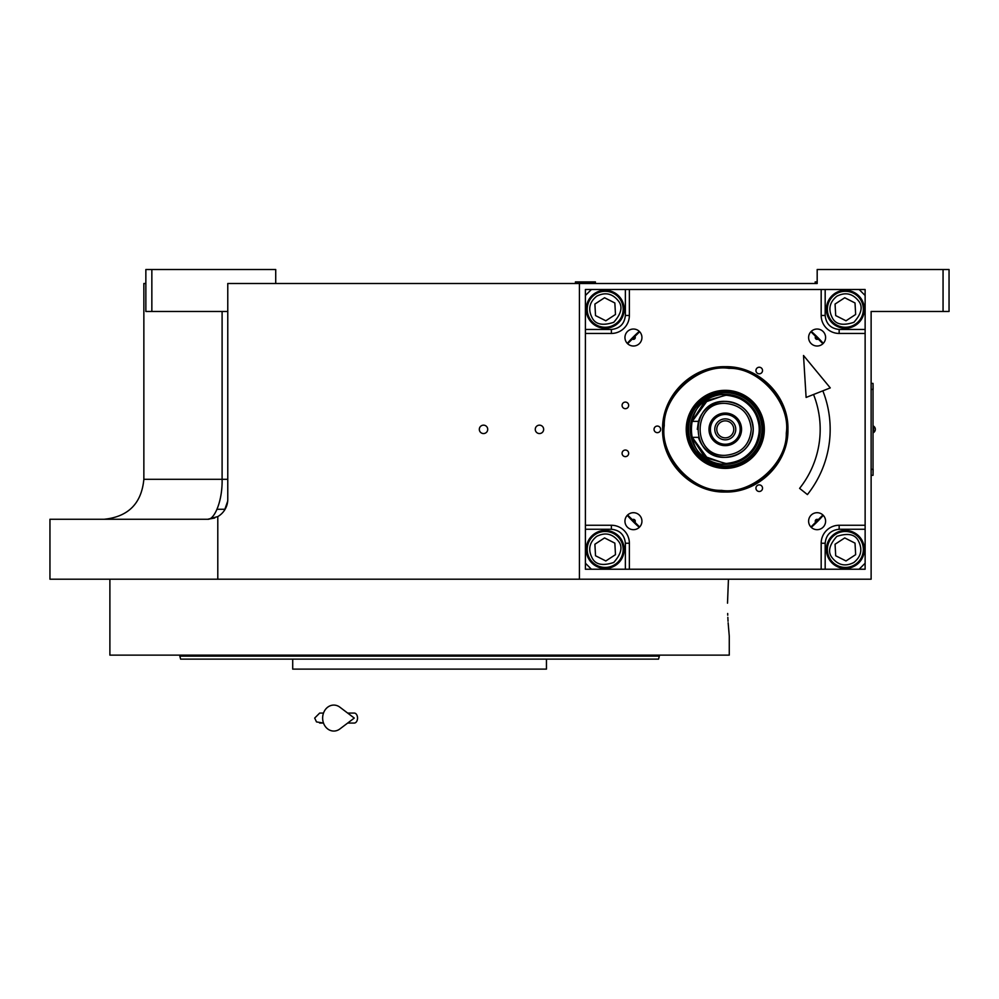<?xml version="1.0" encoding="UTF-8"?>
<svg xmlns="http://www.w3.org/2000/svg" width="999" height="999" viewBox="0 0 999 999"><rect width="100%" height="100%" fill="white"/><g stroke="black" fill="none" stroke-linecap="round" stroke-linejoin="round"><path stroke-width="1.5" d="M217.045 509.278L225.1 509.278M639.635 526.997L627.634 514.997M627.634 343.718L639.635 331.718M877.122 311.476L871.128 311.476L871.128 579.208L49.95 579.208L49.95 519.268L207.792 519.268L214.735 518.019M217.794 579.208L217.794 516.583A19.98 19.98 0 0 0 227.772 499.288L227.772 283.504L817.182 283.504L817.182 269.518L949.05 269.518L949.05 311.476L871.128 311.476M943.056 269.518L943.056 311.476M810.913 331.718L822.914 343.718M822.914 514.997L810.913 526.997M222.103 311.476L222.103 479.308L143.856 479.308L143.856 283.504L145.854 283.504M579.42 283.504L579.42 579.208M483.516 433.554A4.196 4.196 0 0 0 487.712 429.358A4.196 4.196 0 0 0 483.516 425.162A4.196 4.196 0 0 0 479.32 429.358A4.196 4.196 0 0 0 483.516 433.554M539.46 433.554A4.196 4.196 0 0 0 543.656 429.358A4.196 4.196 0 0 0 539.46 425.162A4.196 4.196 0 0 0 535.264 429.358A4.196 4.196 0 0 0 539.46 433.554M217.77 516.595L207.792 519.268C214.31 519.892 222.602 501.148 222.103 479.308L227.772 479.308M275.724 283.504L275.724 269.518L151.848 269.518L151.848 311.476L227.772 311.476M151.848 311.476L145.854 311.476L145.854 269.518L151.848 269.518M224.513 510.239L227.685 501.211L224.513 510.239M873.026 385.402L873.026 473.314M873.126 389.398L873.026 383.404L871.128 383.404M871.128 389.398L873.026 389.398L873.026 469.318L871.128 469.318M871.128 475.312L873.026 475.312L873.126 469.318M873.576 426.161L873.576 432.555A3.796 3.796 0 0 0 873.576 426.161L873.126 426.161M727.509 603.184L728.446 579.208L727.509 603.184C729.42 645.716 729.42 645.716 727.509 603.184M727.684 613.498L727.747 615.222M727.834 617.332L728.034 621.228M728.134 622.802L729.27 636.151L729.27 655.132L109.89 655.132L109.89 579.208M659.34 656.131L658.541 659.128L180.619 659.128L179.82 656.131L659.34 656.131L659.34 655.132M546.453 659.128L546.453 669.118L292.707 669.118L292.707 659.128L216.284 659.128M179.82 655.132L179.82 656.131M549.45 656.131L557.492 656.131M180.619 659.128L182.155 659.128M185.614 659.128L199.3 659.128M516.982 659.128L533.966 659.128L516.982 659.128M305.195 659.128L322.178 659.128L305.195 659.128M622.877 659.128L639.86 659.128L622.877 659.128M508.766 669.118L330.394 669.118M818.393 338.836A1.836 1.836 0 0 1 815.259 337.525A1.836 1.836 0 0 1 815.796 336.238A1.836 1.836 0 0 0 815.259 337.525M815.796 522.477A1.836 1.836 0 0 1 816.395 519.492A1.836 1.836 0 0 1 818.393 519.88A1.836 1.836 0 0 0 815.259 521.191M591.408 289.498L859.14 289.498L865.134 295.492L865.134 563.224L859.14 569.218L591.408 569.218L585.414 563.224L585.414 295.492L591.408 289.498L585.402 289.51L585.402 569.23L865.122 569.23L865.122 563.236M808.616 521.191A8.492 8.492 0 0 0 817.107 529.682A8.492 8.492 0 0 0 825.599 521.191A8.492 8.492 0 0 0 817.107 512.699A8.492 8.492 0 0 0 808.616 521.191M808.616 337.525A8.492 8.492 0 0 0 817.107 346.016A8.492 8.492 0 0 0 825.599 337.525A8.492 8.492 0 0 0 817.107 329.033A8.492 8.492 0 0 0 808.616 337.525M641.932 337.525A8.492 8.492 0 0 0 633.441 329.033A8.492 8.492 0 0 0 624.949 337.525A8.492 8.492 0 0 0 633.441 346.016A8.492 8.492 0 0 0 641.932 337.525M641.932 521.191A8.492 8.492 0 0 0 633.441 512.699A8.492 8.492 0 0 0 624.949 521.191A8.492 8.492 0 0 0 633.441 529.682A8.492 8.492 0 0 0 641.932 521.191M624.163 309.265A18.981 18.981 0 0 0 605.182 290.284A18.981 18.981 0 0 0 586.201 309.265A18.981 18.981 0 0 0 605.182 328.246A18.981 18.981 0 0 0 624.163 309.265M629.37 289.498L629.37 315.472A17.982 17.982 0 0 1 611.388 333.454L585.414 333.454M762.537 488.186A3.297 3.297 0 0 0 759.24 484.89A3.297 3.297 0 0 0 755.943 488.186A3.297 3.297 0 0 0 759.24 491.483A3.297 3.297 0 0 0 762.537 488.186M762.537 370.529A3.297 3.297 0 0 0 759.24 367.232A3.297 3.297 0 0 0 755.943 370.529A3.297 3.297 0 0 0 759.24 373.826A3.297 3.297 0 0 0 762.537 370.529M660.639 429.358A3.297 3.297 0 0 0 657.342 426.061A3.297 3.297 0 0 0 654.045 429.358A3.297 3.297 0 0 0 657.342 432.654A3.297 3.297 0 0 0 660.639 429.358M725.274 492.02C691.783 492.882 661.75 462.849 662.612 429.358C661.75 395.866 691.783 365.834 725.274 366.695C758.765 365.834 788.798 395.866 787.936 429.358C788.798 462.849 758.765 492.882 725.274 492.02M628.671 453.334A3.297 3.297 0 0 0 625.374 450.037A3.297 3.297 0 0 0 622.077 453.334A3.297 3.297 0 0 0 625.374 456.63A3.297 3.297 0 0 0 628.671 453.334M628.671 405.382A3.297 3.297 0 0 0 625.374 402.085A3.297 3.297 0 0 0 622.077 405.382A3.297 3.297 0 0 0 625.374 408.678A3.297 3.297 0 0 0 628.671 405.382M585.414 525.262L611.388 525.262A17.982 17.982 0 0 1 629.37 543.244L629.37 569.218M821.178 569.218L821.178 543.244A17.982 17.982 0 0 1 839.16 525.262L865.134 525.262M865.134 333.454L839.16 333.454A17.982 17.982 0 0 1 821.178 315.472L821.178 289.498M845.366 328.246A18.981 18.981 0 0 0 864.347 309.265A18.981 18.981 0 0 0 845.366 290.284A18.981 18.981 0 0 0 826.385 309.265A18.981 18.981 0 0 0 845.366 328.246M826.385 549.45A18.981 18.981 0 0 0 845.366 568.431A18.981 18.981 0 0 0 864.347 549.45A18.981 18.981 0 0 0 845.366 530.469A18.981 18.981 0 0 0 826.385 549.45M605.182 530.469A18.981 18.981 0 0 0 586.201 549.45A18.981 18.981 0 0 0 605.182 568.431A18.981 18.981 0 0 0 624.163 549.45A18.981 18.981 0 0 0 605.182 530.469M634.752 336.238A1.836 1.836 0 0 1 634.74 338.823A1.836 1.836 0 0 1 632.155 338.836A1.836 1.836 0 0 0 634.74 338.823A1.836 1.836 0 0 0 634.752 336.238M632.155 519.88A1.836 1.836 0 0 1 634.74 519.892A1.836 1.836 0 0 1 634.752 522.477A1.836 1.836 0 0 0 634.74 519.892A1.836 1.836 0 0 0 632.155 519.88M725.274 491.296C692.182 492.145 662.487 462.45 663.336 429.358C662.487 396.266 692.182 366.571 725.274 367.42C758.366 366.571 788.061 396.266 787.212 429.358C788.061 462.45 758.366 492.145 725.274 491.296M596.665 536.401C589.335 542.37 587.824 549.562 592.145 557.966C595.429 564.622 602.622 566.133 613.711 562.487C621.49 553.796 623.001 546.603 618.231 540.921C612.262 533.591 605.069 532.092 596.665 536.401M595.354 534.39A17.982 17.982 -33.2 0 0 590.134 559.278A17.982 17.982 146.8 0 0 615.022 564.497A17.982 17.982 146.8 0 0 620.242 539.61A17.982 17.982 -33.2 0 0 595.354 534.39M615.484 554.657L614.847 543.131L604.545 537.924L594.892 544.243L595.529 555.756L605.819 560.963L615.484 554.657M729.033 368.344C699.013 363.761 663.386 395.254 664.26 425.599C659.677 455.619 691.171 491.246 721.515 490.372C751.535 494.955 787.162 463.474 786.288 433.116C790.871 403.097 759.377 367.47 729.033 368.344M764.247 431.755A39.036 39.036 0 0 0 727.672 390.397A39.036 39.036 0 0 0 686.301 426.96A39.036 39.036 0 0 0 722.876 468.331A39.036 39.036 0 0 0 764.247 431.755M687.225 427.023A38.124 38.124 0 0 1 727.609 391.308A38.124 38.124 0 0 1 763.323 431.705A38.124 38.124 0 0 1 722.939 467.407A38.124 38.124 0 0 1 687.225 427.023M761.85 431.605A36.638 36.638 0 0 0 727.522 392.782A36.638 36.638 0 0 0 688.698 427.11A36.638 36.638 0 0 0 723.026 465.934A36.638 36.638 0 0 0 761.85 431.605M690.371 427.21A34.965 34.965 0 0 0 723.126 464.26A34.965 34.965 0 0 0 760.177 431.506A34.965 34.965 0 0 0 727.422 394.455A34.965 34.965 0 0 0 690.371 431.506M811.263 527.347A130.37 130.37 0 0 0 823.263 515.347M823.263 343.381A130.37 130.37 0 0 0 811.25 331.368M639.285 331.368A130.37 130.37 0 0 0 627.285 343.369M627.272 515.359A130.37 130.37 0 0 0 639.273 527.36M865.122 295.479L865.122 289.51L859.152 289.51M836.837 296.228C829.507 302.197 828.009 309.378 832.317 317.794C835.601 324.45 842.794 325.949 853.883 322.315C861.675 313.624 863.186 306.431 858.403 300.749C852.434 293.419 845.254 291.908 836.837 296.228M835.526 294.218A17.982 17.982 -33.2 0 0 830.306 319.106A17.982 17.982 146.8 0 0 855.194 324.325A17.982 17.982 146.8 0 0 860.414 299.438A17.982 17.982 -33.2 0 0 835.526 294.218M855.656 314.473L855.019 302.959L844.729 297.752L835.064 304.058L835.701 315.584L846.003 320.791L855.656 314.473M853.883 562.487C861.213 556.518 862.724 549.338 858.403 540.921C855.119 534.265 847.926 532.767 836.837 536.401C829.058 545.092 827.547 552.285 832.317 557.966C838.286 565.297 845.479 566.808 853.883 562.487M855.194 564.497A17.982 17.982 146.8 0 0 860.414 539.61A17.982 17.982 -33.2 0 0 835.526 534.39A17.982 17.982 -33.2 0 0 830.306 559.278A17.982 17.982 146.8 0 0 855.194 564.497M835.064 544.243L835.701 555.756L846.003 560.963L855.656 554.657L855.019 543.131L844.729 537.924L835.064 544.243M596.665 296.228C589.335 302.197 587.824 309.378 592.145 317.794C595.429 324.45 602.622 325.949 613.711 322.315C621.49 313.624 623.001 306.431 618.231 300.749C612.262 293.419 605.069 291.908 596.665 296.228M595.354 294.218A17.982 17.982 -33.2 0 0 590.134 319.106A17.982 17.982 146.8 0 0 615.022 324.325A17.982 17.982 146.8 0 0 620.242 299.438A17.982 17.982 -33.2 0 0 595.354 294.218M615.484 314.473L614.847 302.959L604.545 297.752L594.892 304.058L595.529 315.584L605.819 320.791L615.484 314.473M723.126 394.455A34.965 34.965 0 0 1 760.239 429.358C758.166 408.116 746.515 396.466 725.274 394.393C680.169 392.232 680.169 466.483 725.274 464.323C746.515 462.25 758.166 450.599 760.239 429.358M751.248 429.358C749.712 413.586 741.046 404.92 725.274 403.384C691.77 401.773 691.77 456.943 725.274 455.332C741.046 453.796 749.712 445.129 751.248 429.358M698.476 421.366L691.308 421.366L691.308 437.35L698.476 437.35A27.972 27.972 0 0 0 725.274 457.33C742.257 455.669 751.585 446.341 753.246 429.358C751.585 412.375 742.257 403.047 725.274 401.386A27.972 27.972 0 0 0 698.463 421.366L697.302 429.358M691.982 437.35L704.07 456.243L725.274 463.598C746.066 461.563 757.479 450.149 759.515 429.358C757.479 408.566 746.066 397.152 725.274 395.117L704.083 402.472L691.982 421.366M691.308 425.05L691.308 433.666M725.274 457.33A27.972 27.972 0 0 0 753.246 429.358A27.972 27.972 0 0 0 725.274 401.386C689.185 399.662 689.185 459.053 725.274 457.33M725.274 413.074A16.284 16.284 0 0 0 708.99 429.358A16.284 16.284 0 0 0 725.274 445.641A16.284 16.284 0 0 0 741.558 429.358A16.284 16.284 0 0 0 725.274 413.074M725.274 444.243A14.885 14.885 0 0 1 710.389 429.358A14.885 14.885 0 0 1 725.274 414.473A14.885 14.885 0 0 1 740.159 429.358A14.885 14.885 0 0 1 725.274 444.243M725.274 439.847A10.49 10.49 0 0 1 714.784 429.358A10.49 10.49 0 0 1 725.274 418.868A10.49 10.49 0 0 1 735.764 429.358A10.49 10.49 0 0 1 725.274 439.847M725.274 437.849A8.492 8.492 0 0 0 733.766 429.358A8.492 8.492 0 0 0 725.274 420.866A8.492 8.492 0 0 0 716.783 429.358A8.492 8.492 0 0 0 725.274 437.849M595.404 282.505L575.424 281.905L595.404 281.905L594.405 283.504M815.184 282.505L816.183 283.504L815.184 282.505L817.182 282.505M815.184 281.905L817.182 281.905M822.839 390.834A104.895 104.895 0 0 1 807.417 494.58L799.6 488.374A94.905 94.905 0 0 0 813.548 394.493M803.508 355.494L806.106 397.44L830.269 387.899L803.508 355.494M347.664 713.074L354.258 713.074A4.995 3.272 90 0 1 357.53 718.069A4.995 3.272 90 0 1 354.258 723.064L347.664 723.064M339.872 728.958A12.987 11.151 -90 0 1 328.471 729.482A12.987 11.151 -90 0 1 322.64 718.069A12.987 11.151 -90 0 1 328.471 706.655A12.987 11.151 -90 0 1 339.872 707.18L354.27 718.069L339.872 728.958M625.374 289.498L625.374 315.472C624.487 323.901 619.817 328.571 611.388 329.458L585.414 329.458M625.374 315.472L629.37 315.472M865.134 329.458L839.16 329.458C830.731 328.571 826.061 323.901 825.174 315.472L825.174 289.498M825.174 315.472L821.178 315.472M839.16 329.458L839.16 333.454M825.174 569.218L825.174 543.244C826.061 534.815 830.731 530.144 839.16 529.258L865.134 529.258M839.16 529.258L839.16 525.262M825.174 543.244L821.178 543.244M585.414 529.258L611.388 529.258C619.817 530.144 624.487 534.815 625.374 543.244L625.374 569.218M625.374 543.244L629.37 543.244M611.388 529.258L611.388 525.262M611.388 329.458L611.388 333.454M692.257 437.35L707.517 458.304L725.274 463.324C735.214 464.685 758.778 454.495 759.24 429.358C758.778 404.22 735.214 394.031 725.274 395.392L707.517 400.412L692.257 421.366M143.856 479.308C141.533 503.434 128.322 516.758 104.208 519.268L103.896 519.268M226.149 507.167L226.623 505.969M576.423 283.504L575.424 282.505M319.68 713.074L323.501 713.074L319.68 713.074L314.685 718.069L316.496 721.915L323.501 723.064L319.68 723.064"/></g></svg>
